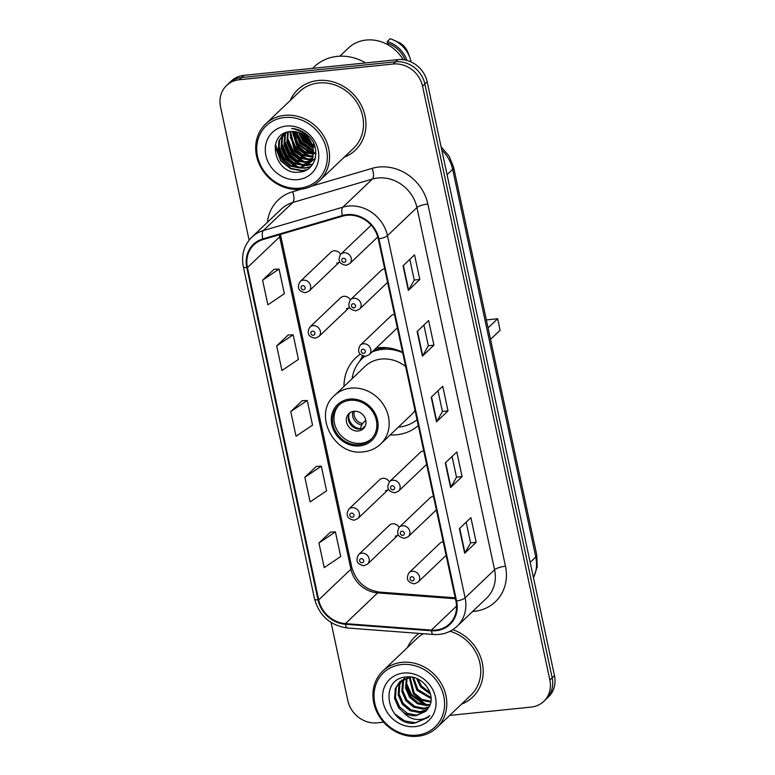 <?xml version="1.0" encoding="UTF-8"?>
<svg xmlns="http://www.w3.org/2000/svg" width="775" height="775" viewBox="0 0 775 775"><rect width="100%" height="100%" fill="white"/><g stroke="black" fill="none" stroke-linecap="round" stroke-linejoin="round"><path stroke-width="1.16" d="M402.574 352.247A46.103 40.998 -133.6 0 0 378.171 347.704A46.103 40.998 -133.6 0 0 376.301 347.936M360.162 354.233A46.103 40.998 -133.6 0 0 355.696 357.866A46.103 40.998 -133.6 0 0 344.003 386.434M390.213 434.911A46.103 40.998 -133.6 0 0 396.829 434.756A46.103 40.998 -133.6 0 0 418.287 425.533M350.358 299.847A6.52 5.803 -133.6 0 0 343.809 296.321A6.52 5.803 -133.6 0 0 340.622 297.765L309.835 327.118A6.52 5.803 46.4 0 1 313.013 325.674A6.52 5.803 46.4 0 1 319.688 329.414A6.52 5.803 46.4 0 1 318.835 336.553L315.222 338.22C308.314 336.951 306.512 333.25 309.835 327.118M389.37 481.847A6.52 5.803 -133.6 0 0 382.821 478.32A6.52 5.803 -133.6 0 0 379.643 479.764L348.857 509.117A6.52 5.803 46.4 0 1 352.034 507.673A6.52 5.803 46.4 0 1 358.699 511.422A6.52 5.803 46.4 0 1 357.856 518.562L354.233 520.219C347.326 518.95 345.534 515.249 348.857 509.117M399.125 527.349A6.52 5.803 -133.6 0 0 392.576 523.822A6.52 5.803 -133.6 0 0 389.399 525.266L358.602 554.619A6.52 5.803 46.4 0 1 361.789 553.176A6.52 5.803 46.4 0 1 368.454 556.915A6.52 5.803 46.4 0 1 367.612 564.055L363.988 565.721C357.081 564.452 355.289 560.751 358.602 554.619M340.603 254.345A6.52 5.803 -133.6 0 0 334.054 250.819A6.52 5.803 -133.6 0 0 330.867 252.262L300.08 281.616A6.52 5.803 46.4 0 1 303.257 280.172A6.52 5.803 46.4 0 1 309.932 283.921A6.52 5.803 46.4 0 1 309.08 291.061L305.466 292.718C298.559 291.448 296.767 287.748 300.08 281.616M433.477 496.397A6.52 5.803 -133.6 0 0 433.235 496.426A6.52 5.803 -133.6 0 0 430.057 497.86L399.261 527.213A6.52 5.803 46.4 0 1 402.448 525.779A6.52 5.803 46.4 0 1 409.113 529.519A6.52 5.803 46.4 0 1 408.27 536.658L436.364 509.863M443.232 541.899A6.52 5.803 -133.6 0 0 442.99 541.919A6.52 5.803 -133.6 0 0 439.812 543.362L409.016 572.715A6.52 5.803 46.4 0 1 412.203 571.272A6.52 5.803 46.4 0 1 418.868 575.021A6.52 5.803 46.4 0 1 418.025 582.161L446.119 555.365M394.465 314.398A6.52 5.803 -133.6 0 0 394.213 314.418A6.52 5.803 -133.6 0 0 391.036 315.861L360.249 345.214A6.52 5.803 46.4 0 1 363.427 343.771A6.52 5.803 46.4 0 1 370.092 347.52A6.52 5.803 46.4 0 1 369.249 354.659L397.352 327.864M423.731 450.905A6.52 5.803 -133.6 0 0 423.479 450.924A6.52 5.803 -133.6 0 0 420.302 452.358L389.515 481.711A6.52 5.803 46.4 0 1 392.692 480.277A6.52 5.803 46.4 0 1 399.358 484.017A6.52 5.803 46.4 0 1 398.515 491.156L426.618 464.37M384.71 268.896A6.52 5.803 -133.6 0 0 384.468 268.925A6.52 5.803 -133.6 0 0 381.281 270.359L350.494 299.712A6.52 5.803 46.4 0 1 353.671 298.278A6.52 5.803 46.4 0 1 360.346 302.017A6.52 5.803 46.4 0 1 359.493 309.157L387.597 282.362M346.444 308.644A6.52 5.803 -133.6 0 0 349.428 307.384L318.835 336.553M385.466 490.643A6.52 5.803 -133.6 0 0 388.449 489.383M395.221 536.145A6.52 5.803 -133.6 0 0 398.195 534.886L367.612 564.055M336.689 263.142A6.52 5.803 -133.6 0 0 339.673 261.882L309.08 291.061M300.274 130.5A34.788 30.942 -133.6 0 0 300.787 131.44A34.788 30.942 -133.6 0 1 300.274 130.5M302.395 134.027A34.788 30.942 -133.6 0 0 305.757 138.318A34.788 30.942 -133.6 0 1 302.395 134.027M309.525 141.97A34.788 30.942 -133.6 0 0 311.337 143.404A34.788 30.942 -133.6 0 1 309.525 141.97M312.664 144.353A34.788 30.942 -133.6 0 0 314.476 145.516A34.788 30.942 -133.6 0 1 312.664 144.353M449.674 715.422L531.088 707.1A26.088 23.211 -133.6 0 0 543.817 701.346L548.419 696.958A26.088 23.211 -133.6 0 0 554.464 675.616L427.161 81.811A26.088 23.211 -133.6 0 0 397.837 59.636L243.912 75.359A26.088 23.211 -133.6 0 0 231.182 81.113L228.887 83.303A26.088 23.211 -133.6 0 1 241.606 77.558A26.088 23.211 -133.6 0 0 228.887 83.303L226.581 85.502A26.088 23.211 -133.6 0 0 220.536 106.843L249.114 240.163M543.817 701.346A26.088 23.211 -133.6 0 0 549.863 680.004L422.559 86.199A26.088 23.211 -133.6 0 0 393.225 64.025L395.531 61.826L241.606 77.558L395.531 61.826A26.088 23.211 -133.6 0 1 424.865 84.01A26.088 23.211 -133.6 0 0 395.531 61.826L397.837 59.636M549.863 680.004L552.158 677.815L424.865 84.01L552.158 677.815A26.088 23.211 -133.6 0 1 546.113 699.157A26.088 23.211 -133.6 0 0 552.158 677.815L554.464 675.616M318.118 80.513A41.753 37.132 -133.6 0 0 297.755 89.716A41.753 37.132 -133.6 0 0 290.208 100.517A41.753 37.132 -133.6 0 1 297.755 89.716A41.753 37.132 -133.6 0 1 318.118 80.513A41.753 37.132 -133.6 0 1 360.792 104.451A41.753 37.132 -133.6 0 1 355.376 150.147A41.753 37.132 -133.6 0 0 360.792 104.451A41.753 37.132 -133.6 0 0 318.118 80.513M293.764 131.479A41.753 37.132 -133.6 0 0 295.692 135.073A41.753 37.132 -133.6 0 1 293.764 131.479M297.619 138.047A41.753 37.132 -133.6 0 0 309.022 149.401A41.753 37.132 -133.6 0 1 297.619 138.047M311.773 151.183A41.753 37.132 -133.6 0 0 313.575 152.21A41.753 37.132 -133.6 0 1 311.773 151.183M314.282 152.578A41.753 37.132 -133.6 0 0 315.89 153.363A41.753 37.132 -133.6 0 1 314.282 152.578M419.072 633.417A41.753 37.132 -133.6 0 0 415.022 636.701A41.753 37.132 -133.6 0 0 407.466 647.503A41.753 37.132 -133.6 0 1 415.022 636.701A41.753 37.132 -133.6 0 1 419.072 633.417M346.997 215.285A27.832 24.752 46.4 0 1 378.287 238.952L455.933 601.148A27.832 24.752 46.4 0 1 449.49 623.914A27.832 24.752 46.4 0 1 431.375 630.104L345.437 623.613A27.832 24.752 46.4 0 1 318.69 599.898L247.448 267.588A27.832 24.752 46.4 0 1 253.9 244.822A27.832 24.752 46.4 0 1 263.103 239.543L342.627 216.148A27.832 24.752 46.4 0 1 346.997 215.285M346.861 214.636A28.53 25.372 -133.6 0 0 342.385 215.508L262.851 238.903A28.53 25.372 -133.6 0 0 246.808 267.656L318.05 599.957A28.53 25.372 -133.6 0 0 345.466 624.272L431.404 630.763A28.53 25.372 -133.6 0 0 456.582 601.08L378.927 238.884A28.53 25.372 -133.6 0 0 346.861 214.636M466.153 522.185L470.599 542.917L464.971 552.904A6.956 1.802 167.9 0 1 464.671 553.273L476.179 542.297L470.9 517.661L459.391 528.627L464.671 553.273M470.58 542.868L476.179 542.297M452.067 456.485L456.504 477.216L450.885 487.194A6.956 1.802 167.9 0 1 450.585 487.562L462.094 476.596L456.814 451.951L445.305 462.927L450.585 487.562M456.494 477.168L462.094 476.596M409.81 259.363L414.247 280.104L408.628 290.082A6.956 1.802 167.9 0 1 408.328 290.451L419.837 279.484L414.557 254.839L403.048 265.815L408.328 290.451M414.238 280.056L419.837 279.484M423.896 325.074L428.333 345.805L422.714 355.783A6.956 1.802 167.9 0 1 422.414 356.161L433.923 345.185L428.643 320.55L417.134 331.516L422.414 356.161M428.323 345.757L433.923 345.185M437.982 390.774L442.418 411.506L436.8 421.493A6.956 1.802 167.9 0 1 436.499 421.862L448.008 410.886L442.728 386.25L431.22 397.226L436.499 421.862M442.409 411.457L448.008 410.886M344.216 157.18A41.753 37.132 -133.6 0 0 355.376 150.147A41.753 37.132 -133.6 0 1 344.216 157.18M461.483 704.165A41.753 37.132 -133.6 0 0 472.634 697.142A41.753 37.132 -133.6 0 0 452.823 629.658A41.753 37.132 -133.6 0 1 472.634 697.142L472.634 697.142A41.753 37.132 -133.6 0 1 461.483 704.165M393.225 64.025L239.301 79.747A26.088 23.211 -133.6 0 0 226.581 85.502M331.07 622.461L347.839 700.648A26.088 23.211 -133.6 0 0 377.163 722.833L383.625 722.174M330.46 532.115L318.932 542.984L324.212 567.62L340.7 556.528L335.41 531.892L330.324 532.115M288.203 335.003L276.675 345.873L281.955 370.508L298.433 359.416L293.153 334.781L288.067 335.003M274.118 269.293L262.589 280.162L267.869 304.808L284.347 293.715L279.068 269.07L273.982 269.303M316.374 466.405L304.846 477.274L310.126 501.919L326.614 490.827L321.325 466.192L316.239 466.414M290.761 411.573L296.04 436.209L312.528 425.126L307.239 400.481L302.153 400.714L290.761 411.573L307.239 400.481M276.675 345.873L293.153 334.781M262.589 280.162L279.068 269.07M304.846 477.274L321.325 466.192M318.932 542.984L335.41 531.892M299.605 188.17A37.403 33.267 -133.6 0 0 326.507 149.333A37.403 33.267 -133.6 0 0 284.464 117.538A37.403 33.267 -133.6 0 0 257.562 156.376A37.403 33.267 -133.6 0 0 299.605 188.17M300.535 189.265A39.137 34.807 -133.6 0 0 319.62 180.633A39.137 34.807 -133.6 0 0 324.696 137.795A39.137 34.807 -133.6 0 0 284.687 115.349A39.137 34.807 -133.6 0 0 265.602 123.971A39.137 34.807 -133.6 0 0 260.526 166.809A39.137 34.807 -133.6 0 0 300.535 189.265M319.62 180.633L353.574 148.257A39.137 34.807 -133.6 0 0 358.651 105.419A39.137 34.807 -133.6 0 0 318.641 82.973A39.137 34.807 -133.6 0 0 299.557 91.605L265.602 123.971M365.645 62.92A46.965 41.773 -133.6 0 0 337.202 56.381A46.965 41.773 -133.6 0 0 314.301 66.737L312.616 68.336M403.194 59.685A36.967 32.879 -133.6 0 0 366.275 40.038A36.967 32.879 -133.6 0 0 348.256 48.186L339.857 56.188M311.182 143.113L305.427 137.902L303.277 134.55M310 141.089L305.185 135.877M312.984 148.006L302.55 140.653L298.578 132.37M312.722 146.979L303.267 139.965L299.567 132.719M313.536 151.474L299.673 143.394L295.188 131.614M313.468 150.679L300.39 142.707L295.972 131.731L300.884 141.709L313.458 150.621M313.497 154.303L304.381 152.355L296.796 146.136L292.359 131.45M313.546 153.644L304.769 151.503L297.513 145.448L293.028 131.45A39.137 34.807 -133.6 0 0 296.593 137.969M313.071 156.744L311.124 157.015L301.766 155.223L293.919 148.877L289.898 131.643M313.207 156.162L302.483 154.535L294.636 148.19L290.48 131.576M312.364 158.875L308.247 159.757L298.888 157.964L291.042 151.619L286.857 142.358L287.738 132.06M312.558 158.371L308.963 159.069L299.605 157.286L291.758 150.941L287.583 141.689L288.252 131.934M311.414 160.774L305.369 162.498L296.011 160.716L288.164 154.361L283.979 145.099L284.657 135.344L285.859 132.661M311.676 160.318L306.086 161.82L296.728 160.028L288.881 153.682L284.706 144.412L285.384 134.656L286.295 132.496M310.262 162.45L302.492 165.249L293.134 163.457L285.287 157.112L281.102 147.841L281.78 138.086L284.328 133.319M310.572 162.053L303.209 164.562L293.851 162.769L286.004 156.424L281.829 147.163L282.507 137.398L284.667 133.155M313.032 148.257A19.666 17.486 -133.6 0 0 290.935 131.547C264.905 132.709 274.253 175.237 298.54 172.147C315.958 172.031 322.022 148.025 308.072 135.664C303.267 131.227 297.794 128.834 291.642 128.485C303.567 130.772 310.698 137.359 313.032 148.257L312.838 157.557L308.925 163.922L299.615 167.991L290.257 166.199L282.41 159.853L278.225 150.592L278.903 140.827L283.698 133.649M309.273 163.573L300.332 167.303L290.974 165.511L283.127 159.166L278.952 149.904L279.63 140.139L283.592 133.746M315.464 157.616L314.679 158.429M312.519 160.493L310.668 162.149M312.151 160.822L310.988 161.762M286.295 126.073A28.355 25.226 -133.6 0 0 265.893 155.523A28.355 25.226 -133.6 0 0 297.774 179.635A28.355 25.226 -133.6 0 0 318.176 150.185A28.355 25.226 -133.6 0 0 286.295 126.073M405.151 60.004A26.088 23.211 -133.6 0 0 387.607 43.284L386.735 44.127M309.157 150.428A39.137 34.807 -133.6 0 0 313.575 152.937M314.243 153.266A39.137 34.807 -133.6 0 0 314.912 153.566M411.041 61.913A27.832 24.752 -133.6 0 0 409.81 57.486L408.086 52.787A17.399 15.471 -133.6 0 0 400.026 42.993L392.915 39.767A27.832 24.752 -133.6 0 0 390.106 38.75L387.229 41.492L387.607 43.284M409.81 57.486A27.832 24.752 -133.6 0 0 392.915 39.767M407.011 60.44A27.832 24.752 -133.6 0 0 387.229 41.492M306.997 169.657L302.541 170.548L290.887 168.388L281.102 160.57L275.435 144.441M310.92 166.547L305.418 167.807L301.31 167.758M298.83 167.361L283.979 157.829L278.622 145.69M312.8 164.155L307.491 165.114M307.162 165.133L304.188 165.017M301.717 164.62L286.857 155.087L281.499 142.949M304.594 161.868L289.734 152.346L284.377 140.207M314.989 159.476L313.352 159.621M312.916 159.64L312.383 159.65M312.015 159.65L309.942 159.534M307.472 159.127L292.611 149.604L287.254 137.466M310.349 156.385L295.488 146.853L290.131 134.724M313.226 153.644L298.365 144.111L293.008 131.973M313.4 150.137L301.243 141.37L296.438 131.818M314.921 146.882L313.352 146.165M312.277 145.603L304.12 138.628L300.826 133.232M299.915 130.985L299.663 130.248M306.009 170.19L302.182 170.888L290.528 168.727L280.744 160.919L275.096 146.01M310.601 166.877L305.059 168.146L299.886 167.962M296.534 167.187L283.621 158.168L278.709 148.219M312.606 164.445L306.997 165.463M306.561 165.482L302.763 165.22M299.412 164.445L286.498 155.426L281.587 145.468M302.289 161.704L289.375 152.685L284.464 142.726M314.892 159.776L313.042 159.96M311.841 159.999L308.518 159.737M305.166 158.962L292.252 149.943L287.341 139.984M308.043 156.221L295.13 147.202L290.218 137.243M310.92 153.469L298.007 144.46L293.095 134.501M315.076 147.424L313.546 146.775M312.499 146.262L303.761 138.967L300.187 132.961M299.344 130.713L299.131 130.035M349.942 400.326A23.482 20.886 -133.6 0 0 338.491 405.509A23.482 20.886 -133.6 0 0 335.439 431.21A23.482 20.886 -133.6 0 0 359.445 444.676A23.482 20.886 -133.6 0 0 370.896 439.502A23.482 20.886 -133.6 0 0 373.947 413.802A23.482 20.886 -133.6 0 0 349.942 400.326M339.227 404.841A23.482 20.886 -133.6 0 0 337.144 430.328A23.482 20.886 -133.6 0 0 360.888 443.31A23.482 20.886 -133.6 0 0 371.603 438.795M387.645 347.801A41.143 36.59 -133.6 0 0 383.78 347.994A41.143 36.59 -133.6 0 0 373.453 350.649M398.389 427.122A41.143 36.59 -133.6 0 0 398.989 427.064A41.143 36.59 -133.6 0 0 417.047 419.75M402.69 352.751A41.143 36.59 -133.6 0 0 382.337 349.37A41.143 36.59 -133.6 0 0 372.01 352.024M405.635 366.498A33.49 29.779 -133.6 0 0 381.3 359.058A33.49 29.779 -133.6 0 0 364.967 366.449L334.471 395.521A33.49 29.779 46.4 0 1 350.794 388.139A33.49 29.779 46.4 0 1 385.03 407.35A33.49 29.779 46.4 0 1 380.68 443.998L411.186 414.916A33.49 29.779 -133.6 0 0 415.022 410.314M364.705 356.345A41.143 36.59 -133.6 0 0 362.274 358.438A41.143 36.59 -133.6 0 0 352.17 378.646M364.512 356.326A41.143 36.59 -133.6 0 0 363.717 357.062L362.274 358.438M490.527 339.373L500.108 330.247L497.637 318.748L488.066 327.873M497.637 318.748L486.361 319.949M354.02 411.273A10.433 9.281 -133.6 0 0 348.934 413.579A10.433 9.281 -133.6 0 0 347.578 425A10.433 9.281 -133.6 0 0 358.244 430.987A10.433 9.281 -133.6 0 0 363.339 428.691A10.433 9.281 -133.6 0 0 364.696 417.26A10.433 9.281 -133.6 0 0 354.02 411.273M350.019 412.707A10.433 9.281 -133.6 0 0 349.98 423.76A10.433 9.281 -133.6 0 0 360.259 429.069A10.433 9.281 -133.6 0 0 364.26 427.645M378.82 348.847L378.568 347.665M365.238 425.95L362.526 428.536M348.682 415.371A12.177 10.831 46.4 0 0 360.162 428.769L360.23 429.069M360.162 428.769L362.497 423.489L365.79 420.341M416.873 735.155A37.403 33.267 -133.6 0 0 443.775 696.318A37.403 33.267 -133.6 0 0 401.731 664.524A37.403 33.267 -133.6 0 0 374.829 703.361A37.403 33.267 -133.6 0 0 416.873 735.155M417.802 736.25A39.137 34.807 -133.6 0 0 436.877 727.618A39.137 34.807 -133.6 0 0 441.963 684.78A39.137 34.807 -133.6 0 0 401.954 662.334A39.137 34.807 -133.6 0 0 382.869 670.966A39.137 34.807 -133.6 0 0 377.783 713.804A39.137 34.807 -133.6 0 0 417.802 736.25M436.877 727.618L470.842 695.252A39.137 34.807 -133.6 0 0 478.824 659.215A39.137 34.807 -133.6 0 0 450.023 631.276M426.085 685.517L424.748 684.025M430.493 694.177L420.602 686.892L416.688 678.58M430.096 692.792L421.513 686.02L417.987 679.152M431.074 698.595L416.94 690.37L412.523 677.311M431.036 697.607L417.861 689.498L413.453 677.524M430.774 702.082L421.077 700.271L413.288 693.857L409.229 677.234M430.91 701.268L421.794 699.302L414.199 692.986L410.004 677.137M429.941 705.027L426.715 705.599L417.425 703.748L409.636 697.345L405.519 688.016L406.371 677.893M430.193 704.33L427.626 704.727L418.335 702.877L410.547 696.473L406.478 687.357L407.049 677.689M428.643 707.614L423.053 709.086L413.763 707.236L405.984 700.823L401.867 691.503L402.613 681.68L403.853 678.919M404.182 678.348L404.996 677.147M429.011 706.984L423.973 708.214L414.683 706.364L406.894 699.951L402.777 690.632L403.523 680.808L404.453 678.629M427.132 709.822L419.401 712.574L410.111 710.714L402.322 704.31L398.214 694.981L398.951 685.158L401.634 680.247M427.529 709.299L420.312 711.702L411.021 709.852L403.242 703.438L399.125 694.109L399.871 684.296L402.157 679.888M403.668 712.574C407.65 715.034 411.806 716.061 416.156 715.664L425.746 711.324L428.478 707.856C437.4 695.553 422.811 674.87 406.846 676.933C378.016 678.096 386.87 724.993 414.024 723.298L427.897 717.543L429.747 715.519C425.882 718.725 421.222 720.004 415.778 719.355C411.215 718.754 407.175 716.497 403.668 712.574L398.67 707.798L394.552 698.469L395.298 688.646L399.677 681.855L410.953 677.059M425.737 711.334L416.659 715.18L407.369 713.329L399.58 706.926L395.473 697.597L396.209 687.774L400.142 681.428M403.562 673.058A28.355 25.226 -133.6 0 0 383.16 702.508A28.355 25.226 -133.6 0 0 415.042 726.621A28.355 25.226 -133.6 0 0 435.443 697.171A28.355 25.226 -133.6 0 0 403.562 673.058M423.489 633.747A39.137 34.807 -133.6 0 0 416.824 638.59L382.869 670.966M428.12 717.321L415.817 722.784L404.676 720.934L394.833 713.94M426.763 704.775L411.632 694.768L406.148 682.562M424.409 704.669L411.176 695.204L406.187 685.207M533.462 577.646A34.788 30.942 -133.6 0 0 535.777 557.012L452.668 169.357A34.788 30.942 -133.6 0 0 441.798 150.069M447.078 174.685L452.668 169.357A17.399 4.514 -12.1 0 0 453.646 167.342L536.755 554.997L537.201 566.816L533.52 577.927M243.912 75.359L239.301 79.747M427.161 81.811L422.559 86.199M536.755 554.997A17.399 4.514 -12.1 0 1 535.777 557.012L530.178 562.35M311.569 186.184L372.107 168.369A43.487 38.682 46.4 0 1 427.829 204.009L505.474 566.205A8.699 2.257 -12.1 0 0 494.576 569.761L416.931 207.564A34.788 30.942 -133.6 0 0 377.822 177.988A34.788 30.942 -133.6 0 0 372.358 179.064L292.834 202.459A34.788 30.942 -133.6 0 0 281.325 209.066L251.856 237.15A34.788 30.942 46.4 0 1 263.364 230.553A8.699 3.613 73.6 0 0 262.851 238.903M505.474 566.205A43.487 38.682 46.4 0 1 474.193 611.359A43.487 38.682 46.4 0 1 472.595 611.494M486.516 598.222A34.788 30.942 -133.6 0 0 494.576 569.761L465.116 597.854A34.788 30.942 46.4 0 1 457.056 626.316L486.516 598.222M267.404 222.328A43.487 38.682 46.4 0 1 292.582 191.774A8.699 3.613 -106.4 0 1 292.834 202.459L263.364 230.553L342.889 207.157A34.788 30.942 46.4 0 1 348.353 206.082A34.788 30.942 46.4 0 1 387.461 235.658A8.699 2.257 167.9 0 1 378.927 238.884M342.385 215.508A8.699 3.613 73.6 0 1 342.889 207.157L372.358 179.064A8.699 3.613 -106.4 0 0 372.107 168.369M251.856 237.15C243.98 245.152 241.122 254.975 243.311 266.619A8.699 2.257 -12.1 0 0 246.808 267.656M318.05 599.957A8.699 2.257 167.9 0 1 314.553 598.92C319.348 615.834 330.324 625.532 347.481 628.002L433.419 634.493C442.641 635.054 450.517 632.332 457.056 626.316M345.466 624.272A8.699 2.829 94.3 0 0 347.481 628.002M431.404 630.763A8.699 2.829 94.3 0 0 433.419 634.493M456.582 601.08A8.699 2.257 -12.1 0 0 465.116 597.854L387.461 235.658L416.931 207.564A8.699 2.257 -12.1 0 1 427.829 204.009M292.582 191.774L301.475 189.148M318.69 599.898L350.92 569.17A27.832 24.752 -133.6 0 0 377.667 592.885L455.429 598.755M345.437 623.613L377.667 592.885A15.655 5.096 -85.7 0 1 379.459 592.09L455.225 597.816M431.375 630.104L456.533 606.118M279.31 234.777A27.832 24.752 -133.6 0 0 279.678 236.869L350.92 569.17A15.655 4.059 -12.1 0 0 351.802 567.358C356.122 581.725 365.345 589.969 379.459 592.09M247.448 267.588L279.678 236.869A15.655 4.059 -12.1 0 0 280.56 235.057L351.802 567.358M436.8 421.493L431.53 396.916M422.714 355.783L417.444 331.216M408.628 290.082L403.358 265.515M450.885 487.194L445.615 462.627M464.971 552.904L459.701 528.327M300.845 130.752A34.788 30.942 -133.6 0 0 301.456 131.818M313.013 144.121A34.788 30.942 -133.6 0 0 314.253 144.935M301 133.319A35.66 31.717 -133.6 0 0 311.976 144.828M313.168 145.623A35.66 31.717 -133.6 0 0 314.853 146.649M359.716 445.916A24.79 22.049 -133.6 0 0 377.541 420.166A24.79 22.049 -133.6 0 0 349.68 399.096A24.79 22.049 -133.6 0 0 331.845 424.836A24.79 22.049 -133.6 0 0 359.716 445.916M363.814 356.238A41.705 37.093 -133.6 0 0 360.491 360.278M361.625 424.942A10.094 8.98 46.4 0 1 353.012 411.438M362.497 423.489A9.571 8.506 46.4 0 1 354.301 411.254M371.196 225.176L340.738 254.21A6.52 5.803 46.4 0 1 343.916 252.776A6.52 5.803 46.4 0 1 350.591 256.515A6.52 5.803 46.4 0 1 349.738 263.655L377.774 236.927M343.364 258.249A2.17 1.938 -133.6 0 0 344.245 262.357A2.17 1.938 -133.6 0 0 343.364 258.249M353.119 303.752A2.17 1.938 -133.6 0 0 353.991 307.859A2.17 1.938 -133.6 0 0 353.119 303.752M362.865 349.254A2.17 1.938 -133.6 0 0 363.746 353.361A2.17 1.938 -133.6 0 0 362.865 349.254M392.131 485.751A2.17 1.938 -133.6 0 0 393.012 489.858A2.17 1.938 -133.6 0 0 392.131 485.751M401.886 531.253A2.17 1.938 -133.6 0 0 402.767 535.36A2.17 1.938 -133.6 0 0 401.886 531.253M411.641 576.755A2.17 1.938 -133.6 0 0 412.523 580.863A2.17 1.938 -133.6 0 0 411.641 576.755M303.587 289.763A2.17 1.938 -133.6 0 0 302.705 285.655A2.17 1.938 -133.6 0 0 303.587 289.763M313.332 335.265A2.17 1.938 -133.6 0 0 312.461 331.157A2.17 1.938 -133.6 0 0 313.332 335.265M352.354 517.264A2.17 1.938 -133.6 0 0 351.472 513.157A2.17 1.938 -133.6 0 0 352.354 517.264M362.109 562.766A2.17 1.938 -133.6 0 0 361.228 558.659A2.17 1.938 -133.6 0 0 362.109 562.766M441.12 146.911L449.122 156.095L453.646 167.342M243.311 266.619L314.553 598.92M280.434 234.447L280.56 235.057M309.642 163.234L308.925 163.922M334.471 395.521C312.344 414.276 334.316 456.494 363.475 451.825C370.159 451.089 375.894 448.483 380.68 443.998M416.282 420.35L417.095 419.972M359.784 361.092L362.564 355.87M340.738 254.21C337.425 260.342 339.218 264.043 346.125 265.312L349.738 263.655M350.494 299.712C347.171 305.844 348.973 309.545 355.88 310.814L359.493 309.157M360.249 345.214C356.926 351.346 358.728 355.047 365.635 356.316L369.249 354.659M389.515 481.711C386.192 487.843 387.984 491.544 394.892 492.813L398.515 491.156M399.261 527.213C395.948 533.345 397.74 537.046 404.647 538.315L408.27 536.658M409.016 572.715C405.703 578.847 407.495 582.548 414.402 583.817L418.025 582.161M388.449 489.393L357.856 518.562"/></g></svg>
